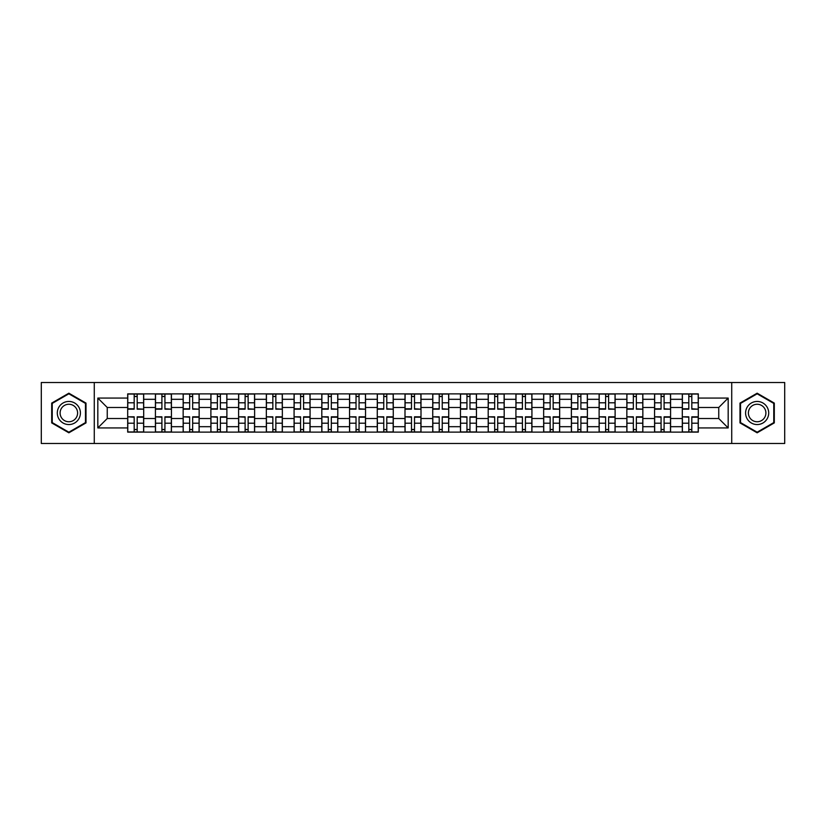 <?xml version="1.0" encoding="UTF-8"?>
<svg xmlns="http://www.w3.org/2000/svg" width="826" height="826" viewBox="0 0 826 826"><rect width="100%" height="100%" fill="white"/><g stroke="black" fill="none" stroke-linecap="round" stroke-linejoin="round"><path stroke-width="1.24" d="M731.722 443.49L784.7 443.49L784.7 382.51L41.3 382.51L41.3 443.49L731.722 443.49L731.722 382.51M155.422 432.112L155.422 399.309L143.693 399.309L143.693 432.112M143.693 399.309L143.693 393.888M155.422 399.309L155.422 393.888M171.426 393.888L171.426 432.112M183.155 432.112L183.155 393.888M199.149 393.888L199.149 432.112M210.888 432.112L210.888 393.888M226.882 393.888L226.882 432.112M238.611 432.112L238.611 393.888M254.614 393.888L254.614 432.112M266.344 432.112L266.344 393.888M282.347 393.888L282.347 432.112M294.077 432.112L294.077 393.888M310.08 393.888L310.08 432.112M321.81 432.112L321.81 393.888M337.803 393.888L337.803 432.112M349.543 432.112L349.543 393.888M365.536 393.888L365.536 432.112M377.265 432.112L377.265 393.888M393.269 393.888L393.269 432.112M404.998 432.112L404.998 393.888M421.002 393.888L421.002 432.112M432.731 432.112L432.731 393.888M448.735 393.888L448.735 432.112M460.464 432.112L460.464 393.888M476.457 393.888L476.457 432.112M488.197 432.112L488.197 393.888M504.19 393.888L504.19 432.112M515.92 432.112L515.92 393.888M531.923 393.888L531.923 432.112M543.653 432.112L543.653 393.888M559.656 393.888L559.656 432.112M571.385 432.112L571.385 393.888M587.389 393.888L587.389 432.112M599.118 432.112L599.118 393.888M615.112 393.888L615.112 432.112M626.851 432.112L626.851 393.888M642.845 393.888L642.845 432.112M654.574 432.112L654.574 393.888M670.578 393.888L670.578 432.112M682.307 432.112L682.307 393.888M682.307 418.514L670.578 418.514M654.574 418.514L642.845 418.514M626.851 418.514L615.112 418.514M599.118 418.514L587.389 418.514M571.385 418.514L559.656 418.514M543.653 418.514L531.923 418.514M515.92 418.514L504.19 418.514M488.197 418.514L476.457 418.514M460.464 418.514L448.735 418.514M432.731 418.514L421.002 418.514M404.998 418.514L393.269 418.514M377.265 418.514L365.536 418.514M349.543 418.514L337.803 418.514M321.81 418.514L310.08 418.514M294.077 418.514L282.347 418.514M266.344 418.514L254.614 418.514M238.611 418.514L226.882 418.514M210.888 418.514L199.149 418.514M183.155 418.514L171.426 418.514M155.422 418.514L143.693 418.514M682.307 407.486L670.578 407.486M654.574 407.486L642.845 407.486M626.851 407.486L615.112 407.486M599.118 407.486L587.389 407.486M571.385 407.486L559.656 407.486M543.653 407.486L531.923 407.486M515.92 407.486L504.19 407.486M488.197 407.486L476.457 407.486M460.464 407.486L448.735 407.486M432.731 407.486L421.002 407.486M404.998 407.486L393.269 407.486M377.265 407.486L365.536 407.486M349.543 407.486L337.803 407.486M321.81 407.486L310.08 407.486M294.077 407.486L282.347 407.486M266.344 407.486L254.614 407.486M238.611 407.486L226.882 407.486M210.888 407.486L199.149 407.486M183.155 407.486L171.426 407.486M155.422 407.486L143.693 407.486M107.246 418.514L127.689 418.514L127.689 407.486L107.246 407.486L107.246 418.514L97.829 427.93L97.829 398.07L127.689 398.07L127.689 407.486M698.311 407.486L698.311 418.514L718.754 418.514L718.754 407.486L698.311 407.486L698.311 393.888L127.689 393.888L127.689 398.07M698.311 398.07L728.171 398.07L728.171 427.93L698.311 427.93L698.311 418.514M127.689 418.514L127.689 432.112L698.311 432.112L698.311 427.93M127.689 427.93L97.829 427.93M94.278 443.49L94.278 382.51M86.007 403.098L68.857 393.197L51.697 403.098L51.697 422.902L68.857 432.803L86.007 422.902L86.007 403.098M774.303 403.098L757.143 393.197L739.993 403.098L739.993 422.902L757.143 432.803L774.303 422.902L774.303 403.098M137.199 429.448L134.184 429.448M134.184 396.552L137.199 396.552M164.932 429.448L161.906 429.448M161.906 396.552L164.932 396.552M192.664 429.448L189.639 429.448M189.639 396.552L192.664 396.552M220.397 429.448L217.372 429.448M217.372 396.552L220.397 396.552M248.13 429.448L245.105 429.448M245.105 396.552L248.13 396.552M275.853 429.448L272.838 429.448M272.838 396.552L275.853 396.552M303.586 429.448L300.561 429.448M300.561 396.552L303.586 396.552M331.319 429.448L328.294 429.448M328.294 396.552L331.319 396.552M359.052 429.448L356.027 429.448M356.027 396.552L359.052 396.552M386.785 429.448L383.76 429.448M383.76 396.552L386.785 396.552M414.507 429.448L411.493 429.448M411.493 396.552L414.507 396.552M442.24 429.448L439.215 429.448M439.215 396.552L442.24 396.552M469.973 429.448L466.948 429.448M466.948 396.552L469.973 396.552M497.706 429.448L494.681 429.448M494.681 396.552L497.706 396.552M525.439 429.448L522.414 429.448M522.414 396.552L525.439 396.552M553.162 429.448L550.147 429.448M550.147 396.552L553.162 396.552M580.895 429.448L577.87 429.448M577.87 396.552L580.895 396.552M608.628 429.448L605.603 429.448M605.603 396.552L608.628 396.552M636.361 429.448L633.335 429.448M633.335 396.552L636.361 396.552M664.094 429.448L661.068 429.448M661.068 396.552L664.094 396.552M691.816 429.448L688.801 429.448M688.801 396.552L691.816 396.552M97.829 398.07L107.246 407.486M718.754 418.514L728.171 427.93M718.754 407.486L728.171 398.07M137.199 408.798L143.6 409.18L137.199 409.18L137.199 394.064L143.6 394.064L140.048 394.064M143.6 408.798L143.6 394.064M134.184 396.377L137.199 396.377M131.334 394.064L127.782 394.064L127.782 409.18L134.184 409.18L134.184 394.064L131.602 394.064M127.782 394.064L139.78 394.064M134.184 417.202L127.782 416.82L134.184 416.82L134.184 431.936L127.782 431.936L131.334 431.936M127.782 417.202L127.782 431.936M137.199 429.623L134.184 429.623M140.048 431.936L143.6 431.936L143.6 416.82L137.199 416.82L137.199 431.936L139.78 431.936M143.6 431.936L131.602 431.936M164.932 408.798L171.333 409.18L164.932 409.18L164.932 394.064L171.333 394.064L167.781 394.064M171.333 408.798L171.333 394.064M161.906 396.377L164.932 396.377M159.067 394.064L155.515 394.064L155.515 409.18L161.906 409.18L161.906 394.064L159.335 394.064M155.515 394.064L167.513 394.064M192.664 408.798L199.066 409.18L192.664 409.18L192.664 394.064L199.066 394.064L195.504 394.064M199.066 408.798L199.066 394.064M189.639 396.377L192.664 396.377M186.8 394.064L183.238 394.064L183.238 409.18L189.639 409.18L189.639 394.064L187.068 394.064M183.238 394.064L195.246 394.064M58.842 418.782A11.554 11.554 0 0 0 74.629 423.005A11.554 11.554 0 0 0 78.862 407.218A11.554 11.554 0 0 0 63.075 402.995A11.554 11.554 0 0 0 58.842 418.782M61.279 417.378A8.745 8.745 0 0 0 73.225 420.579A8.745 8.745 0 0 0 76.426 408.622A8.745 8.745 0 0 0 64.48 405.421A8.745 8.745 0 0 0 61.279 417.378M68.857 393.806L85.47 403.408L85.47 422.592L68.857 432.194L52.234 422.592L52.234 403.408L68.857 393.806M747.138 418.782A11.554 11.554 0 0 0 762.925 423.005A11.554 11.554 0 0 0 767.158 407.218A11.554 11.554 0 0 0 751.371 402.995A11.554 11.554 0 0 0 747.138 418.782M749.574 417.378A8.745 8.745 0 0 0 761.52 420.579A8.745 8.745 0 0 0 764.721 408.622A8.745 8.745 0 0 0 752.775 405.421A8.745 8.745 0 0 0 749.574 417.378M757.143 393.806L773.766 403.408L773.766 422.592L757.143 432.194L740.53 422.592L740.53 403.408L757.143 393.806M161.906 417.202L155.515 416.82L161.906 416.82L161.906 431.936L155.515 431.936L159.067 431.936M155.515 417.202L155.515 431.936M164.932 429.623L161.906 429.623M167.781 431.936L171.333 431.936L171.333 416.82L164.932 416.82L164.932 431.936L167.513 431.936M171.333 431.936L159.335 431.936M189.639 417.202L183.238 416.82L189.639 416.82L189.639 431.936L183.238 431.936L186.8 431.936M183.238 417.202L183.238 431.936M192.664 429.623L189.639 429.623M195.504 431.936L199.066 431.936L199.066 416.82L192.664 416.82L192.664 431.936L195.246 431.936M199.066 431.936L187.068 431.936M220.397 408.798L226.799 409.18L220.397 409.18L220.397 394.064L226.799 394.064L223.237 394.064M226.799 408.798L226.799 394.064M217.372 396.377L220.397 396.377M214.533 394.064L210.971 394.064L210.971 409.18L217.372 409.18L217.372 394.064L214.791 394.064M210.971 394.064L222.968 394.064M248.13 408.798L254.522 409.18L248.13 409.18L248.13 394.064L254.522 394.064L250.97 394.064M254.522 408.798L254.522 394.064M245.105 396.377L248.13 396.377M242.255 394.064L238.704 394.064L238.704 409.18L245.105 409.18L245.105 394.064L242.524 394.064M238.704 394.064L250.701 394.064M275.853 408.798L282.255 409.18L275.853 409.18L275.853 394.064L282.255 394.064L278.703 394.064M282.255 408.798L282.255 394.064M272.838 396.377L275.853 396.377M269.988 394.064L266.437 394.064L266.437 409.18L272.838 409.18L272.838 394.064L270.257 394.064M266.437 394.064L278.434 394.064M217.372 417.202L210.971 416.82L217.372 416.82L217.372 431.936L210.971 431.936L214.533 431.936M210.971 417.202L210.971 431.936M220.397 429.623L217.372 429.623M223.237 431.936L226.799 431.936L226.799 416.82L220.397 416.82L220.397 431.936L222.968 431.936M226.799 431.936L214.791 431.936M245.105 417.202L238.704 416.82L245.105 416.82L245.105 431.936L238.704 431.936L242.255 431.936M238.704 417.202L238.704 431.936M248.13 429.623L245.105 429.623M250.97 431.936L254.522 431.936L254.522 416.82L248.13 416.82L248.13 431.936L250.701 431.936M254.522 431.936L242.524 431.936M272.838 417.202L266.437 416.82L272.838 416.82L272.838 431.936L266.437 431.936L269.988 431.936M266.437 417.202L266.437 431.936M275.853 429.623L272.838 429.623M278.703 431.936L282.255 431.936L282.255 416.82L275.853 416.82L275.853 431.936L278.434 431.936M282.255 431.936L270.257 431.936M303.586 408.798L309.987 409.18L303.586 409.18L303.586 394.064L309.987 394.064L306.436 394.064M309.987 408.798L309.987 394.064M300.561 396.377L303.586 396.377M297.721 394.064L294.17 394.064L294.17 409.18L300.561 409.18L300.561 394.064L297.99 394.064M294.17 394.064L306.167 394.064M300.561 417.202L294.17 416.82L300.561 416.82L300.561 431.936L294.17 431.936L297.721 431.936M294.17 417.202L294.17 431.936M303.586 429.623L300.561 429.623M306.436 431.936L309.987 431.936L309.987 416.82L303.586 416.82L303.586 431.936L306.167 431.936M309.987 431.936L297.99 431.936M331.319 408.798L337.72 409.18L331.319 409.18L331.319 394.064L337.72 394.064L334.158 394.064M337.72 408.798L337.72 394.064M328.294 396.377L331.319 396.377M325.454 394.064L321.892 394.064L321.892 409.18L328.294 409.18L328.294 394.064L325.723 394.064M321.892 394.064L333.9 394.064M328.294 417.202L321.892 416.82L328.294 416.82L328.294 431.936L321.892 431.936L325.454 431.936M321.892 417.202L321.892 431.936M331.319 429.623L328.294 429.623M334.158 431.936L337.72 431.936L337.72 416.82L331.319 416.82L331.319 431.936L333.9 431.936M337.72 431.936L325.723 431.936M359.052 408.798L365.453 409.18L359.052 409.18L359.052 394.064L365.453 394.064L361.891 394.064M365.453 408.798L365.453 394.064M356.027 396.377L359.052 396.377M353.187 394.064L349.625 394.064L349.625 409.18L356.027 409.18L356.027 394.064L353.445 394.064M349.625 394.064L361.623 394.064M356.027 417.202L349.625 416.82L356.027 416.82L356.027 431.936L349.625 431.936L353.187 431.936M349.625 417.202L349.625 431.936M359.052 429.623L356.027 429.623M361.891 431.936L365.453 431.936L365.453 416.82L359.052 416.82L359.052 431.936L361.623 431.936M365.453 431.936L353.445 431.936M386.785 408.798L393.176 409.18L386.785 409.18L386.785 394.064L393.176 394.064L389.624 394.064M393.176 408.798L393.176 394.064M383.76 396.377L386.785 396.377M380.91 394.064L377.358 394.064L377.358 409.18L383.76 409.18L383.76 394.064L381.178 394.064M377.358 394.064L389.356 394.064M383.76 417.202L377.358 416.82L383.76 416.82L383.76 431.936L377.358 431.936L380.91 431.936M377.358 417.202L377.358 431.936M386.785 429.623L383.76 429.623M389.624 431.936L393.176 431.936L393.176 416.82L386.785 416.82L386.785 431.936L389.356 431.936M393.176 431.936L381.178 431.936M414.507 408.798L420.909 409.18L414.507 409.18L414.507 394.064L420.909 394.064L417.357 394.064M420.909 408.798L420.909 394.064M411.493 396.377L414.507 396.377M408.643 394.064L405.091 394.064L405.091 409.18L411.493 409.18L411.493 394.064L408.911 394.064M405.091 394.064L417.089 394.064M442.24 408.798L448.642 409.18L442.24 409.18L442.24 394.064L448.642 394.064L445.09 394.064M448.642 408.798L448.642 394.064M439.215 396.377L442.24 396.377M436.376 394.064L432.824 394.064L432.824 409.18L439.215 409.18L439.215 394.064L436.644 394.064M432.824 394.064L444.822 394.064M469.973 408.798L476.375 409.18L469.973 409.18L469.973 394.064L476.375 394.064L472.813 394.064M476.375 408.798L476.375 394.064M466.948 396.377L469.973 396.377M464.109 394.064L460.547 394.064L460.547 409.18L466.948 409.18L466.948 394.064L464.377 394.064M460.547 394.064L472.555 394.064M497.706 408.798L504.108 409.18L497.706 409.18L497.706 394.064L504.108 394.064L500.546 394.064M504.108 408.798L504.108 394.064M494.681 396.377L497.706 396.377M491.842 394.064L488.28 394.064L488.28 409.18L494.681 409.18L494.681 394.064L492.1 394.064M488.28 394.064L500.277 394.064M525.439 408.798L531.83 409.18L525.439 409.18L525.439 394.064L531.83 394.064L528.279 394.064M531.83 408.798L531.83 394.064M522.414 396.377L525.439 396.377M519.564 394.064L516.013 394.064L516.013 409.18L522.414 409.18L522.414 394.064L519.833 394.064M516.013 394.064L528.01 394.064M553.162 408.798L559.563 409.18L553.162 409.18L553.162 394.064L559.563 394.064L556.012 394.064M559.563 408.798L559.563 394.064M550.147 396.377L553.162 396.377M547.297 394.064L543.745 394.064L543.745 409.18L550.147 409.18L550.147 394.064L547.566 394.064M543.745 394.064L555.743 394.064M411.493 417.202L405.091 416.82L411.493 416.82L411.493 431.936L405.091 431.936L408.643 431.936M405.091 417.202L405.091 431.936M414.507 429.623L411.493 429.623M417.357 431.936L420.909 431.936L420.909 416.82L414.507 416.82L414.507 431.936L417.089 431.936M420.909 431.936L408.911 431.936M439.215 417.202L432.824 416.82L439.215 416.82L439.215 431.936L432.824 431.936L436.376 431.936M432.824 417.202L432.824 431.936M442.24 429.623L439.215 429.623M445.09 431.936L448.642 431.936L448.642 416.82L442.24 416.82L442.24 431.936L444.822 431.936M448.642 431.936L436.644 431.936M466.948 417.202L460.547 416.82L466.948 416.82L466.948 431.936L460.547 431.936L464.109 431.936M460.547 417.202L460.547 431.936M469.973 429.623L466.948 429.623M472.813 431.936L476.375 431.936L476.375 416.82L469.973 416.82L469.973 431.936L472.555 431.936M476.375 431.936L464.377 431.936M494.681 417.202L488.28 416.82L494.681 416.82L494.681 431.936L488.28 431.936L491.842 431.936M488.28 417.202L488.28 431.936M497.706 429.623L494.681 429.623M500.546 431.936L504.108 431.936L504.108 416.82L497.706 416.82L497.706 431.936L500.277 431.936M504.108 431.936L492.1 431.936M522.414 417.202L516.013 416.82L522.414 416.82L522.414 431.936L516.013 431.936L519.564 431.936M516.013 417.202L516.013 431.936M525.439 429.623L522.414 429.623M528.279 431.936L531.83 431.936L531.83 416.82L525.439 416.82L525.439 431.936L528.01 431.936M531.83 431.936L519.833 431.936M550.147 417.202L543.745 416.82L550.147 416.82L550.147 431.936L543.745 431.936L547.297 431.936M543.745 417.202L543.745 431.936M553.162 429.623L550.147 429.623M556.012 431.936L559.563 431.936L559.563 416.82L553.162 416.82L553.162 431.936L555.743 431.936M559.563 431.936L547.566 431.936M580.895 408.798L587.296 409.18L580.895 409.18L580.895 394.064L587.296 394.064L583.745 394.064M587.296 408.798L587.296 394.064M577.87 396.377L580.895 396.377M575.03 394.064L571.478 394.064L571.478 409.18L577.87 409.18L577.87 394.064L575.299 394.064M571.478 394.064L583.476 394.064M577.87 417.202L571.478 416.82L577.87 416.82L577.87 431.936L571.478 431.936L575.03 431.936M571.478 417.202L571.478 431.936M580.895 429.623L577.87 429.623M583.745 431.936L587.296 431.936L587.296 416.82L580.895 416.82L580.895 431.936L583.476 431.936M587.296 431.936L575.299 431.936M608.628 408.798L615.029 409.18L608.628 409.18L608.628 394.064L615.029 394.064L611.467 394.064M615.029 408.798L615.029 394.064M605.603 396.377L608.628 396.377M602.763 394.064L599.201 394.064L599.201 409.18L605.603 409.18L605.603 394.064L603.032 394.064M599.201 394.064L611.209 394.064M605.603 417.202L599.201 416.82L605.603 416.82L605.603 431.936L599.201 431.936L602.763 431.936M599.201 417.202L599.201 431.936M608.628 429.623L605.603 429.623M611.467 431.936L615.029 431.936L615.029 416.82L608.628 416.82L608.628 431.936L611.209 431.936M615.029 431.936L603.032 431.936M636.361 408.798L642.762 409.18L636.361 409.18L636.361 394.064L642.762 394.064L639.2 394.064M642.762 408.798L642.762 394.064M633.335 396.377L636.361 396.377M630.496 394.064L626.934 394.064L626.934 409.18L633.335 409.18L633.335 394.064L630.754 394.064M626.934 394.064L638.932 394.064M633.335 417.202L626.934 416.82L633.335 416.82L633.335 431.936L626.934 431.936L630.496 431.936M626.934 417.202L626.934 431.936M636.361 429.623L633.335 429.623M639.2 431.936L642.762 431.936L642.762 416.82L636.361 416.82L636.361 431.936L638.932 431.936M642.762 431.936L630.754 431.936M664.094 408.798L670.485 409.18L664.094 409.18L664.094 394.064L670.485 394.064L666.933 394.064M670.485 408.798L670.485 394.064M661.068 396.377L664.094 396.377M658.219 394.064L654.667 394.064L654.667 409.18L661.068 409.18L661.068 394.064L658.487 394.064M654.667 394.064L666.665 394.064M661.068 417.202L654.667 416.82L661.068 416.82L661.068 431.936L654.667 431.936L658.219 431.936M654.667 417.202L654.667 431.936M664.094 429.623L661.068 429.623M666.933 431.936L670.485 431.936L670.485 416.82L664.094 416.82L664.094 431.936L666.665 431.936M670.485 431.936L658.487 431.936M691.816 408.798L698.218 409.18L691.816 409.18L691.816 394.064L698.218 394.064L694.666 394.064M698.218 408.798L698.218 394.064M688.801 396.377L691.816 396.377M685.952 394.064L682.4 394.064L682.4 409.18L688.801 409.18L688.801 394.064L686.22 394.064M682.4 394.064L694.398 394.064M688.801 417.202L682.4 416.82L688.801 416.82L688.801 431.936L682.4 431.936L685.952 431.936M682.4 417.202L682.4 431.936M691.816 429.623L688.801 429.623M694.666 431.936L698.218 431.936L698.218 416.82L691.816 416.82L691.816 431.936L694.398 431.936M698.218 431.936L686.22 431.936M654.574 399.309L642.845 399.309M626.851 399.309L615.112 399.309M599.118 399.309L587.389 399.309M571.385 399.309L559.656 399.309M543.653 399.309L531.923 399.309M515.92 399.309L504.19 399.309M488.197 399.309L476.457 399.309M460.464 399.309L448.735 399.309M432.731 399.309L421.002 399.309M404.998 399.309L393.269 399.309M377.265 399.309L365.536 399.309M349.543 399.309L337.803 399.309M321.81 399.309L310.08 399.309M294.077 399.309L282.347 399.309M266.344 399.309L254.614 399.309M238.611 399.309L226.882 399.309M210.888 399.309L199.149 399.309M183.155 399.309L171.426 399.309M682.307 399.309L670.578 399.309M654.574 426.691L642.845 426.691M626.851 426.691L615.112 426.691M599.118 426.691L587.389 426.691M571.385 426.691L559.656 426.691M543.653 426.691L531.923 426.691M515.92 426.691L504.19 426.691M488.197 426.691L476.457 426.691M460.464 426.691L448.735 426.691M432.731 426.691L421.002 426.691M404.998 426.691L393.269 426.691M377.265 426.691L365.536 426.691M349.543 426.691L337.803 426.691M321.81 426.691L310.08 426.691M294.077 426.691L282.347 426.691M266.344 426.691L254.614 426.691M238.611 426.691L226.882 426.691M210.888 426.691L199.149 426.691M183.155 426.691L171.426 426.691M155.422 426.691L143.693 426.691M682.307 426.691L670.578 426.691M137.199 402.799L143.6 402.799M127.782 408.798L134.184 408.798M127.782 402.799L134.184 402.799M134.184 423.201L127.782 423.201M143.6 417.202L137.199 417.202M143.6 423.201L137.199 423.201M164.932 402.799L171.333 402.799M155.515 408.798L161.906 408.798M155.515 402.799L161.906 402.799M192.664 402.799L199.066 402.799M183.238 408.798L189.639 408.798M183.238 402.799L189.639 402.799M161.906 423.201L155.515 423.201M171.333 417.202L164.932 417.202M171.333 423.201L164.932 423.201M189.639 423.201L183.238 423.201M199.066 417.202L192.664 417.202M199.066 423.201L192.664 423.201M220.397 402.799L226.799 402.799M210.971 408.798L217.372 408.798M210.971 402.799L217.372 402.799M248.13 402.799L254.522 402.799M238.704 408.798L245.105 408.798M238.704 402.799L245.105 402.799M275.853 402.799L282.255 402.799M266.437 408.798L272.838 408.798M266.437 402.799L272.838 402.799M217.372 423.201L210.971 423.201M226.799 417.202L220.397 417.202M226.799 423.201L220.397 423.201M245.105 423.201L238.704 423.201M254.522 417.202L248.13 417.202M254.522 423.201L248.13 423.201M272.838 423.201L266.437 423.201M282.255 417.202L275.853 417.202M282.255 423.201L275.853 423.201M303.586 402.799L309.987 402.799M294.17 408.798L300.561 408.798M294.17 402.799L300.561 402.799M300.561 423.201L294.17 423.201M309.987 417.202L303.586 417.202M309.987 423.201L303.586 423.201M331.319 402.799L337.72 402.799M321.892 408.798L328.294 408.798M321.892 402.799L328.294 402.799M328.294 423.201L321.892 423.201M337.72 417.202L331.319 417.202M337.72 423.201L331.319 423.201M359.052 402.799L365.453 402.799M349.625 408.798L356.027 408.798M349.625 402.799L356.027 402.799M356.027 423.201L349.625 423.201M365.453 417.202L359.052 417.202M365.453 423.201L359.052 423.201M386.785 402.799L393.176 402.799M377.358 408.798L383.76 408.798M377.358 402.799L383.76 402.799M383.76 423.201L377.358 423.201M393.176 417.202L386.785 417.202M393.176 423.201L386.785 423.201M414.507 402.799L420.909 402.799M405.091 408.798L411.493 408.798M405.091 402.799L411.493 402.799M442.24 402.799L448.642 402.799M432.824 408.798L439.215 408.798M432.824 402.799L439.215 402.799M469.973 402.799L476.375 402.799M460.547 408.798L466.948 408.798M460.547 402.799L466.948 402.799M497.706 402.799L504.108 402.799M488.28 408.798L494.681 408.798M488.28 402.799L494.681 402.799M525.439 402.799L531.83 402.799M516.013 408.798L522.414 408.798M516.013 402.799L522.414 402.799M553.162 402.799L559.563 402.799M543.745 408.798L550.147 408.798M543.745 402.799L550.147 402.799M411.493 423.201L405.091 423.201M420.909 417.202L414.507 417.202M420.909 423.201L414.507 423.201M439.215 423.201L432.824 423.201M448.642 417.202L442.24 417.202M448.642 423.201L442.24 423.201M466.948 423.201L460.547 423.201M476.375 417.202L469.973 417.202M476.375 423.201L469.973 423.201M494.681 423.201L488.28 423.201M504.108 417.202L497.706 417.202M504.108 423.201L497.706 423.201M522.414 423.201L516.013 423.201M531.83 417.202L525.439 417.202M531.83 423.201L525.439 423.201M550.147 423.201L543.745 423.201M559.563 417.202L553.162 417.202M559.563 423.201L553.162 423.201M580.895 402.799L587.296 402.799M571.478 408.798L577.87 408.798M571.478 402.799L577.87 402.799M577.87 423.201L571.478 423.201M587.296 417.202L580.895 417.202M587.296 423.201L580.895 423.201M608.628 402.799L615.029 402.799M599.201 408.798L605.603 408.798M599.201 402.799L605.603 402.799M605.603 423.201L599.201 423.201M615.029 417.202L608.628 417.202M615.029 423.201L608.628 423.201M636.361 402.799L642.762 402.799M626.934 408.798L633.335 408.798M626.934 402.799L633.335 402.799M633.335 423.201L626.934 423.201M642.762 417.202L636.361 417.202M642.762 423.201L636.361 423.201M664.094 402.799L670.485 402.799M654.667 408.798L661.068 408.798M654.667 402.799L661.068 402.799M661.068 423.201L654.667 423.201M670.485 417.202L664.094 417.202M670.485 423.201L664.094 423.201M691.816 402.799L698.218 402.799M682.4 408.798L688.801 408.798M682.4 402.799L688.801 402.799M688.801 423.201L682.4 423.201M698.218 417.202L691.816 417.202M698.218 423.201L691.816 423.201"/></g></svg>
